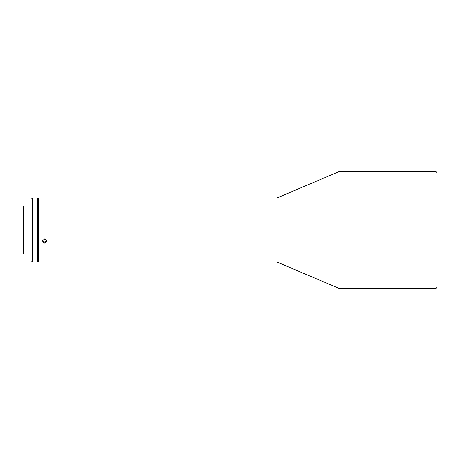 <?xml version="1.0" encoding="UTF-8"?>
<svg xmlns="http://www.w3.org/2000/svg" width="460" height="460" viewBox="0 0 460 460"><rect width="100%" height="100%" fill="white"/><g stroke="black" fill="none" stroke-linecap="round" stroke-linejoin="round"><path stroke-width="0.69" d="M38.519 262.016L38.14 261.642L38.14 198.358L38.519 197.984L38.519 262.016L276.943 262.016L339.06 288.385L339.06 171.614L276.943 197.984L276.943 262.016M24.012 206.08L23.448 206.643L23.448 253.356L24.012 253.92L24.012 206.08L30.981 206.08M32.487 262.016L30.981 260.51L30.981 199.49L32.487 197.984L32.487 262.016L37.576 262.016L37.576 197.984L38.14 198.547M44.735 238.838L42.377 241.08L44.735 243.254L47.087 241.08L44.735 238.838M276.943 197.984L38.519 197.984M436.057 288.385L437 287.448L437 172.552L436.057 171.614L436.057 288.385L339.06 288.385M436.057 171.614L339.06 171.614M47.023 240.563L44.735 242.219L42.446 240.551M23.448 232.921L23 230L23.448 227.079M32.487 197.984L37.576 197.984M38.14 261.452L37.576 262.016M30.981 253.92L24.012 253.92"/></g></svg>
